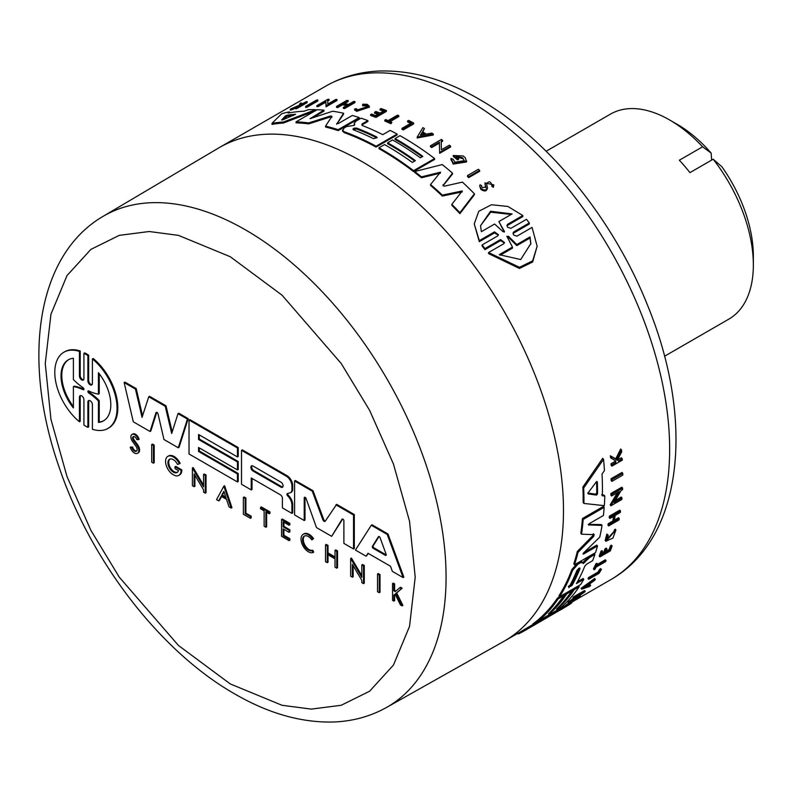<?xml version="1.0" encoding="UTF-8"?>
<svg xmlns="http://www.w3.org/2000/svg" width="793" height="793" viewBox="0 0 793 793"><rect width="100%" height="100%" fill="white"/><g stroke="black" fill="none" stroke-linecap="round" stroke-linejoin="round"><path stroke-width="1.19" d="M546.149 151.245L610.471 114.113A118.365 68.337 60 0 1 669.649 119.981L677.4 124.451A107.402 62.013 60 0 1 711.123 153.039L711.638 160.107M677.4 124.451L669.649 119.981A118.365 68.337 60 0 1 702.598 146.794L711.123 153.039M664.514 356.265L728.836 319.133A118.365 68.337 -120 0 0 753.35 264.941A118.365 68.337 -120 0 0 713.185 159.215L689.94 172.636A118.365 68.337 -120 0 0 679.343 160.216L702.598 146.794M443.218 185.78L443.019 184.799L443.218 185.78L444.496 186.137L462.438 182.112A286.055 165.152 -120 0 1 474.392 193.77L474.392 194.731L459.91 213.664A284.955 164.518 -120 0 0 451.841 205.308L451.841 204.346L462.269 190.954L442.335 195.108A286.055 165.152 -120 0 0 430.569 184.491L440.482 172.19L421.45 176.859A286.055 165.152 -120 0 0 414.719 171.546L442.266 164.567A286.055 165.152 60 0 1 452.496 173.152L443.019 185.552M462.269 191.906L442.335 196.04A284.955 164.518 -120 0 0 430.569 185.413L430.569 184.491M440.482 173.112L421.45 177.771A284.955 164.518 -120 0 0 414.719 172.458L414.719 171.546M452.496 173.152L452.496 174.073L443.019 185.731M458.671 158.362L458.671 159.274L457.581 159.908A284.955 164.518 -120 0 0 453.239 156.39L453.239 155.478A286.055 165.152 60 0 1 457.581 158.996L458.671 158.362A286.055 165.152 -120 0 0 456.183 156.33L462.616 157.757L464.212 160.682L454.924 162.198L453.368 159.72M453.239 155.478L463.171 155.973A286.055 165.152 60 0 1 465.253 157.708L466.601 161.931L453.239 164.092L450.989 159.353M462.616 158.669L457.492 157.044M442.623 140.331L441.195 141.154L441.423 149.748L449.344 145.178A286.055 165.152 60 0 1 450.583 146.09L450.583 147.002L439.649 153.317L439.372 143.097L431.689 147.538A284.955 164.518 -120 0 0 430.46 146.685L430.46 145.783L441.394 139.469A286.055 165.152 60 0 1 442.623 140.331L442.623 141.223L441.225 142.036M433.345 134.076L417.197 137.08L417.197 137.972L433.345 134.969L433.345 134.076A286.055 165.152 60 0 0 431.818 133.085L426.297 134.116A286.055 165.152 60 0 0 422.471 131.757L424.424 128.525L422.471 132.649M485.802 187.872L484.929 182.925L493.811 184.848L493.355 187.297L491.848 186.355L491.848 185.393C490.837 181.359 489.103 180.784 486.654 183.669L487.447 188.645M493.811 184.848L493.355 187.297M487.388 188.09C486.773 191.381 484.592 191.817 480.845 189.378L479.706 186.018L480.072 184.819L481.678 185.691L481.678 186.642M479.646 170.386L479.646 171.318L468.713 177.632A284.955 164.518 -120 0 0 467.493 176.502L467.493 175.57L478.427 169.256A286.055 165.152 60 0 1 479.646 170.386L468.713 176.7L468.713 177.632M507.609 224.3L506.945 225.549L507.609 227.244L510.821 228.354L526.473 219.324L529.298 222.962L529.298 224.013L513.656 233.053L513.656 231.992L512.992 233.261L513.656 235.006L516.858 236.195L532.063 227.413L537.139 246.246L532.638 260.857L519.484 267.31L488.567 252.531L503.773 243.748L504.437 242.48L500.571 239.555L484.919 248.586L482.085 244.948L497.736 235.917L498.4 234.659L494.505 231.873L479.309 240.646L474.244 223.913L478.764 211.305L491.442 204.743L507.897 206.458L522.805 215.527L507.609 224.3L507.609 225.341L522.805 216.568L522.805 215.527M537.139 246.246L532.638 262.017L519.465 268.46L488.567 253.601L488.567 252.531M504.368 242.975L500.571 240.606L484.919 249.636L482.085 245.989L482.085 244.948M498.321 235.144L494.505 232.904L479.309 241.677L474.244 223.913M584.035 552.493L596.832 545.108L597.516 545.971A286.055 165.152 60 0 1 595.503 552.632L574.489 564.765L573.795 563.912A284.955 164.518 -120 0 0 577.314 551.472L592.995 535.473L593.342 533.669M594.314 534.67L581.527 534.204L580.813 533.302A284.955 164.518 -120 0 0 582.439 518.523L603.453 506.39L604.187 507.312A286.055 165.152 60 0 1 603.404 515.5L589.467 523.549L588.743 525.174M588.228 524.371L601.302 524.55L602.026 525.442A286.055 165.152 60 0 1 599.766 537.099L583.618 552.89L583.579 554.02L597.516 545.971M325.685 86.179C342.17 76.762 360.319 71.697 380.134 71.003C412.35 70.23 445.349 79.627 479.121 99.204C548.072 138.478 613.445 219.185 647.841 306.009C694.371 419.487 684.032 538.001 610.64 579.733A284.955 164.518 60 0 0 654.314 351.398A284.955 164.518 60 0 0 468.157 100.285A284.955 164.518 60 0 0 325.685 86.179L219.512 147.468A284.955 164.518 60 0 1 361.985 161.584A284.955 164.518 60 0 1 548.141 412.687A284.955 164.518 60 0 1 504.467 641.031L524.143 629.672A284.955 164.518 -120 0 0 526.502 628.264L533.144 624.369M526.502 628.264L527.186 629.127L544.95 618.639L533.52 624.844L532.837 623.992A284.955 164.518 -120 0 0 537.277 620.542L538.14 620.096M559.561 596.752L558.887 595.92A284.955 164.518 -120 0 0 571.872 569.493L577.294 563.337L579.693 561.959L581.775 561.801L583.202 563.585L589.764 557.39L594.899 554.436A286.055 165.152 60 0 1 592.639 560.671L586.741 564.081L584.748 566.252A286.055 165.152 60 0 1 576.412 583.589L583.787 579.336A286.055 165.152 60 0 1 580.575 584.619L559.561 596.752A286.055 165.152 -120 0 0 572.556 570.345L577.988 564.19L580.377 562.812L582.458 562.653L581.775 561.801M582.518 562.733L589.08 556.537L594.215 553.583L594.899 554.436M577.433 581.775L583.113 578.494L583.787 579.336M554.575 607.488A284.955 164.518 -120 0 0 566.133 593.055L571.069 590.2L571.743 591.043L566.797 593.888L566.133 593.055M567.332 597.139A284.955 164.518 -120 0 0 573.537 588.783L578.503 585.908L579.177 586.751A286.055 165.152 60 0 1 559.699 608.637L538.685 620.77A286.055 165.152 -120 0 0 558.163 598.884L563.714 595.672A286.055 165.152 60 0 1 548.478 613.782L551.561 611.998A286.055 165.152 -120 0 0 566.797 593.888M538.685 620.77L538.011 619.928A284.955 164.518 -120 0 0 557.489 598.041L563.04 594.839L563.714 595.672M583.906 503.446L583.142 502.484A284.955 164.518 -120 0 0 582.895 487.001L602.72 458.285L603.552 459.335A286.055 165.152 60 0 1 604.435 470.636L602.036 474.006A286.055 165.152 60 0 1 602.353 495.803L604.811 496.071A286.055 165.152 60 0 1 604.316 505.656L583.906 503.446A286.055 165.152 -120 0 0 583.688 488.002L603.552 459.335M601.59 494.852L604.048 495.129L604.811 496.071M571.247 601.828L571.931 602.68L568.977 604.127A286.055 165.152 60 0 1 566.043 606.278L565.359 605.426A284.955 164.518 -120 0 0 568.294 603.275L570.702 602.353M564.021 605.882L564.705 606.734L558.48 610.957L557.796 610.104L564.021 605.882L564.874 606.784C551.155 615.487 574.31 601.857 568.829 604.425L569.88 603.959M615.299 500.492L621.246 497.062L621.98 497.984A286.055 165.152 60 0 1 621.851 499.471L610.917 505.785L610.184 504.863L617.37 492.661M610.917 505.785L619.283 491.561L611.591 496.002L610.838 495.06A284.955 164.518 -120 0 0 610.907 493.514L621.841 487.199L622.594 488.141A286.055 165.152 60 0 1 622.525 489.687L621.097 490.51L614.06 502.554L621.98 497.984M579.852 595.315L580.407 596.009A286.055 165.152 60 0 1 579.633 596.693L568.7 603.007L568.026 602.165L573.468 598.328M568.7 603.007L581.249 593.997L573.557 598.437L572.883 597.595A284.955 164.518 -120 0 0 573.607 596.861L584.54 590.547L585.224 591.39A286.055 165.152 60 0 1 584.5 592.123L572.487 600.579L580.407 596.009M589.07 584.857L589.972 584.53L590.646 585.373A286.055 165.152 60 0 1 589.804 586.364L581.715 589.219L595.345 579.316A286.055 165.152 -120 0 1 594.572 580.387L589.913 583.777A286.055 165.152 60 0 1 587.881 586.344L590.646 585.373M581.715 589.219L581.041 588.386L594.681 578.484L595.345 579.316M608.191 523.707L608.895 524.599A286.055 165.152 60 0 1 608.647 525.937L607.944 525.055A284.955 164.518 -120 0 0 608.191 523.707L612.82 521.031A284.955 164.518 -120 0 0 613.613 516.312M612.82 521.031L613.534 521.923A286.055 165.152 -120 0 0 614.545 515.767L609.916 518.444L609.193 517.551A284.955 164.518 -120 0 0 609.401 516.154L619.799 510.147L620.513 511.049A286.055 165.152 60 0 1 620.314 512.447L615.16 515.41A286.055 165.152 60 0 1 614.149 521.566L619.293 518.592A286.055 165.152 60 0 1 619.046 519.93L608.647 525.937M614.406 520.119L618.59 517.71L619.293 518.592M606.139 551.284L609.083 549.579A284.955 164.518 -120 0 0 610.521 545.683L611.433 545.158L612.117 546A286.055 165.152 60 0 1 610.293 550.907L599.895 556.914L599.211 556.071A284.955 164.518 -120 0 0 601.035 551.155L601.917 550.649L602.601 551.502L601.718 552.007L601.035 551.155M601.758 553.811L603.582 552.761A284.955 164.518 -120 0 0 605.009 548.865L606.288 548.122L606.972 548.974A286.055 165.152 60 0 1 605.535 552.87L609.767 550.431A286.055 165.152 -120 0 0 611.205 546.536L612.117 546M615.715 458.81L616.528 459.821L621.524 450.047L620.691 449.007L615.715 458.81L610.362 455.826A284.955 164.518 -120 0 1 610.521 457.591L615.735 461.04A286.055 165.152 60 0 1 615.834 462.478L611.819 464.797A286.055 165.152 60 0 1 611.899 466.135L611.086 465.124A284.955 164.518 -120 0 0 610.997 463.776L615.011 461.467A284.955 164.518 -120 0 0 614.962 460.614M617.549 459.811L621.405 457.779L622.218 458.79A286.055 165.152 60 0 1 622.297 460.128L611.899 466.135M605.862 541.262L605.178 540.4L606.843 534.085L608.241 535.116L606.913 540.132L615.883 530.031L612.979 538.041L605.872 541.262L607.547 534.958L608.241 535.116M606.665 539.587L614.496 530.943M614.872 531.201L614.178 530.329L615.18 529.159L615.973 530.13M594.126 569.731L593.451 568.888A284.955 164.518 -120 0 0 595.94 563.764L596.822 563.248L597.496 564.091A286.055 165.152 60 0 1 596.554 566.103L606.08 560.601A286.055 165.152 60 0 1 605.574 561.632L596.058 567.124A286.055 165.152 60 0 1 594.998 569.225L594.126 569.731A286.055 165.152 -120 0 0 596.623 564.606L597.496 564.091M597.357 564.408L605.396 559.759L606.08 560.601M588.674 579.316L588 578.484A284.955 164.518 -120 0 0 588.594 577.542L597.962 572.13A284.955 164.518 -120 0 0 599.686 569.235L600.717 568.64L601.391 569.473A286.055 165.152 60 0 1 599.072 573.309L588.674 579.316A286.055 165.152 -120 0 0 589.258 578.375L598.636 572.962A286.055 165.152 60 0 0 600.36 570.068L599.686 569.235M611.096 480.419A284.955 164.518 -120 0 0 611.076 478.754L622.009 472.44L622.792 473.421A286.055 165.152 60 0 1 622.812 475.076L611.879 481.381L611.096 480.419M434.594 158.541L434.594 159.452L413.579 171.585A284.955 164.518 -120 0 0 381.671 150.224A284.955 164.518 -120 0 0 378.985 148.697L378.985 147.805L384.536 144.594A286.055 165.152 60 0 1 412.33 162.426L415.423 160.652A286.055 165.152 -120 0 0 387.628 142.819L392.565 139.964A286.055 165.152 60 0 1 420.359 157.797L422.838 156.37A286.055 165.152 -120 0 0 395.043 138.537L399.999 135.672A286.055 165.152 60 0 1 434.594 158.541L413.579 170.673A286.055 165.152 -120 0 0 378.985 147.805M422.134 156.766A284.955 164.518 -120 0 0 397.719 140.956A284.955 164.518 -120 0 0 395.043 139.429L395.043 138.537M414.729 161.048A284.955 164.518 -120 0 0 390.305 145.238A284.955 164.518 -120 0 0 387.628 143.711L387.628 142.819M589.338 556.399L590.032 557.251M366.128 105.895L362.619 105.766L362.619 104.835L366.128 104.973L367.863 106.48L357.782 109.791L356.107 108.671L354.61 109.018L356.701 110.415L369.379 106.252L367.209 104.349L362.788 104.19L362.619 104.835M369.379 106.252L369.379 107.174L356.701 111.337L354.61 109.949L354.61 109.018M485.802 187.584L485.802 186.92L482.134 187.673L481.51 186.325M487.388 187.128C486.773 190.419 484.592 190.855 480.845 188.427L479.706 186.018M466.601 161.009L453.239 163.17L450.989 158.441L453.338 159.314M450.939 159.948L450.989 158.441M338.175 130.597L338.175 129.675A286.055 165.152 -120 0 0 325.566 126.097L325.566 127.029A284.955 164.518 -120 0 1 338.175 130.597L359.189 118.464L359.189 117.552A286.055 165.152 60 0 0 352.3 115.471L338.363 123.52L336.718 123.599M336.718 124.263L343.557 114.202L343.557 113.26A286.055 165.152 60 0 0 332.713 111.218L310.023 118.682L323.97 110.158L323.97 111.129L311.381 118.395M588.099 493.603L588.436 494.029L588.416 492.463L596.366 481.807L597.357 482.065A286.055 165.152 60 0 1 597.525 493.801L596.554 495.11L588.218 493.9M576.868 570.514L578.949 568.234L579.951 568.73A286.055 165.152 60 0 1 572.04 585.442L568.948 587.226A286.055 165.152 -120 0 0 576.868 570.514M282.794 119.842L281.644 119.981L285.43 115.897L286.967 115.253A286.055 165.152 60 0 1 295.62 114.261L282.794 119.842M753.35 264.941L753.35 256A107.402 62.013 60 0 0 721.799 166.629L713.185 159.215M317.815 99.938L317.815 100.969L306.881 107.283A284.955 164.518 -120 0 0 305.652 107.422L305.652 106.381L316.595 100.067A286.055 165.152 60 0 1 317.815 99.938L306.881 106.252L306.881 107.283M410.546 123.421A284.955 164.518 -120 0 0 407.582 121.884L407.582 120.982A286.055 165.152 60 0 1 411.359 122.955L401.992 128.357L401.992 129.259A284.955 164.518 -120 0 1 403.25 129.923L403.25 129.031A286.055 165.152 -120 0 0 401.992 128.357M407.582 120.982L408.603 120.387A286.055 165.152 60 0 1 413.649 123.024L413.649 123.926L403.25 129.923M391.851 122.35L390.969 123.758A284.955 164.518 -120 0 0 384.793 120.982L385.676 119.574A286.055 165.152 60 0 1 388.055 120.625L397.58 115.124A286.055 165.152 60 0 1 398.81 115.679L389.294 121.18A286.055 165.152 60 0 1 391.851 122.35L390.969 122.856A286.055 165.152 -120 0 0 384.793 120.08M398.81 115.679L398.81 116.581L390.166 121.577M295.759 108.056L291.566 109.87A284.955 164.518 -120 0 0 290.387 110.187L290.387 109.077L299.139 105.3L300.25 103.219A286.055 165.152 60 0 1 301.459 102.902L300.458 104.745L306.157 101.772A286.055 165.152 60 0 1 307.089 101.583L296.691 107.58A286.055 165.152 60 0 0 295.759 107.779L299.774 105.459A286.055 165.152 60 0 0 298.792 105.677L298.792 106.034M301.459 102.902L301.221 104.428M307.089 101.583L307.089 102.664L296.691 108.661A284.955 164.518 -120 0 0 295.759 108.859L295.759 107.779M386.379 110.505L386.379 111.416L375.981 117.414A284.955 164.518 -120 0 0 370.589 115.461L371.471 114.043A286.055 165.152 60 0 1 375.723 115.58L378.826 113.786A286.055 165.152 -120 0 0 374.574 112.259L375.842 111.516A286.055 165.152 60 0 1 380.105 113.052L384.327 110.614A286.055 165.152 -120 0 0 380.075 109.077L380.987 108.552A286.055 165.152 60 0 1 386.379 110.505L375.981 116.512A286.055 165.152 -120 0 0 370.589 114.549M377.864 114.341A284.955 164.518 -120 0 0 374.574 113.171L374.574 112.259M383.366 111.169A284.955 164.518 -120 0 0 380.075 109.989L380.075 109.077M344.36 103.714L348.177 101.514L348.177 100.552L343.022 103.526A286.055 165.152 60 0 1 348.583 104.389L353.737 101.415A286.055 165.152 60 0 1 354.967 101.633L354.967 102.575L344.568 108.582A284.955 164.518 -120 0 0 343.339 108.363L343.339 107.412A286.055 165.152 60 0 1 344.568 107.64L344.568 108.582M346.69 105.479A284.955 164.518 -120 0 0 342.407 104.845L337.778 107.521A284.955 164.518 -120 0 0 336.539 107.362L336.539 106.401L346.938 100.394A286.055 165.152 60 0 1 348.177 100.552M337.005 99.502L337.005 100.483L326.072 106.797L325.794 102.188L318.112 106.629A284.955 164.518 -120 0 0 316.883 106.649L316.883 105.647L327.816 99.333A286.055 165.152 60 0 1 329.045 99.313L327.618 100.136L327.846 104.012L335.766 99.432A286.055 165.152 60 0 1 337.005 99.502L326.072 105.806L325.794 101.187L318.112 105.628L318.112 106.629M329.045 99.313L329.045 100.314L327.678 101.108M315.733 110.673L283.388 123.034A284.955 164.518 -120 0 0 272.009 124.382L272.009 123.321L281.693 113.736A286.055 165.152 60 0 1 289.346 111.872L288.176 113.052A286.055 165.152 60 0 1 304.225 111.198L308.08 109.702A286.055 165.152 60 0 1 315.733 109.672L283.388 122.013A286.055 165.152 -120 0 0 272.009 123.321M361.995 125.403L361.995 123.995L361.995 125.403A286.055 165.152 60 0 1 382.771 134.661L390.136 130.409A286.055 165.152 60 0 1 397.105 134.067L397.105 134.959L376.09 147.092A284.955 164.518 -120 0 0 344.152 132.629L342.457 130.934L344.152 127.941L346.551 126.563L353.678 125.443L354.739 124.531L354.124 123.371L356.216 120.992L361.093 118.177A286.055 165.152 60 0 1 367.883 120.586L361.995 123.995L361.995 124.897L367.883 121.498L367.883 120.586M354.521 125.244L354.124 123.371M331.89 117.334L330.215 117.017L308.675 123.886A284.955 164.518 -120 0 0 296.067 122.846L296.067 121.854L317.081 109.721A286.055 165.152 60 0 1 323.97 110.158M611.076 478.754L611.859 479.735L622.792 473.421M611.879 481.381A286.055 165.152 -120 0 0 611.859 479.735M549.39 616.24A286.055 165.152 -120 0 0 549.47 616.201L558.688 610.878M597.962 572.13L598.636 572.962M588.594 577.542L589.258 578.375M600.36 570.068L601.391 569.473M595.94 563.764L596.623 564.606M606.843 534.085L607.547 534.958M615.18 529.159L615.883 530.031M615.011 461.467L615.834 462.478M610.997 463.776L611.819 464.797M617.717 459.9L618.53 460.911L622.218 458.79M621.524 450.047A286.055 165.152 60 0 1 621.682 451.851L617.321 460.257L618.53 460.911M610.362 455.826L616.528 459.821M611.353 458.622A286.055 165.152 -120 0 0 611.195 456.857M599.895 556.914A286.055 165.152 -120 0 0 601.718 552.007M610.521 545.683L611.205 546.536M609.083 549.579L609.767 550.431M605.009 548.865L605.703 549.708L606.972 548.974M603.582 552.761L604.266 553.603A286.055 165.152 -120 0 0 605.703 549.708M602.601 551.502A286.055 165.152 60 0 1 601.163 555.397L604.266 553.603M609.401 516.154L610.114 517.056L620.513 511.049M609.916 518.444A286.055 165.152 -120 0 0 610.114 517.056M608.895 524.599L613.534 521.923M573.607 596.861L574.281 597.704L585.224 591.39M573.557 598.437A286.055 165.152 -120 0 0 574.281 597.704M610.907 493.514L611.661 494.455L622.594 488.141M611.591 496.002A286.055 165.152 -120 0 0 611.661 494.455M568.294 603.275L568.977 604.127M566.043 606.278L567.144 605.644A286.055 165.152 -120 0 0 568.829 604.425M560.552 609.708L564.705 606.734C552.691 614.377 561.048 609.807 569.949 604.207A286.055 165.152 60 0 0 571.386 603.215M582.895 487.001L583.688 488.002M551.006 611.294L551.561 611.998M557.489 598.041L558.163 598.884M573.537 588.783L574.211 589.615L579.177 586.751M558.53 607.17L558.976 607.716A286.055 165.152 -120 0 0 574.211 589.615M571.743 591.043A286.055 165.152 60 0 1 556.508 609.143L558.976 607.716M583.995 561.652L584.679 562.505M579.693 561.959L580.377 562.812M554.079 611.889L554.674 612.622A286.055 165.152 60 0 1 547.547 617.39L524.688 630.623A286.055 165.152 -120 0 0 527.186 629.127M537.277 620.542L537.961 621.385L554.674 612.622M533.52 624.844A286.055 165.152 -120 0 0 537.961 621.385M517.908 633.27L518.444 633.924A286.055 165.152 -120 0 0 524.688 630.623M514.647 635.153L517.978 633.349M594.056 534.551L593.709 536.355L592.995 535.473M577.314 551.472L578.018 552.344L593.709 536.355M574.489 564.765A286.055 165.152 -120 0 0 578.018 552.344M583.162 553.494L583.093 554.059M588.654 524.907L602.026 525.442M582.439 518.523L583.182 519.445L604.187 507.312M581.527 534.204A286.055 165.152 -120 0 0 583.182 519.445M479.309 241.677L479.309 240.646M484.919 249.636L484.919 248.586M529.298 222.962L513.656 231.992M306.881 106.252A286.055 165.152 -120 0 0 305.652 106.381M468.713 176.7A286.055 165.152 -120 0 0 467.493 175.57M413.649 123.024L403.25 129.031M390.969 123.758L390.969 122.856M296.691 108.661L296.691 107.58M291.566 109.87L291.566 108.77A286.055 165.152 -120 0 0 290.387 109.077M298.792 105.677L291.566 108.77M485.802 186.92L484.939 182.925M492.136 184.472L491.848 185.393L493.355 186.335M375.981 117.414L375.981 116.512M354.967 101.633L344.568 107.64M337.778 107.521L337.778 106.559A286.055 165.152 -120 0 0 336.539 106.401M342.407 104.845L342.407 103.883L337.778 106.559M343.339 107.412L347.968 104.745A286.055 165.152 -120 0 0 342.407 103.883M424.424 128.525A286.055 165.152 -120 0 0 422.887 127.623L417.197 137.08M431.689 147.538L431.689 146.636A286.055 165.152 -120 0 0 430.46 145.783M439.372 143.097L439.372 142.205L431.689 146.636M439.649 153.317L439.372 142.205M450.583 146.09L439.649 152.405M325.794 102.188L325.794 101.187M326.072 106.797L326.072 105.806M318.112 105.628A286.055 165.152 -120 0 0 316.883 105.647M457.581 159.908L457.581 158.996M283.388 123.034L283.388 122.013M315.733 110.505L315.733 109.672M289.346 112.834L289.346 111.872M413.579 171.585L413.579 170.673M376.09 147.092L376.09 146.199A286.055 165.152 -120 0 0 344.152 131.727L342.457 130.012M397.105 134.067L376.09 146.199M421.45 177.771L421.45 176.859M442.335 196.04L442.335 195.108M459.91 213.664L459.91 212.693A286.055 165.152 -120 0 0 451.841 204.346M474.392 193.77L459.91 212.693M330.215 117.017L330.215 116.075L308.675 122.925L308.675 123.886M330.215 116.075L331.94 116.234M325.566 126.097L331.89 116.393M359.189 117.552L338.175 129.675M336.956 123.728L343.557 113.26M308.675 122.925A286.055 165.152 -120 0 0 296.067 121.854M584.907 587.375L589.12 584.342A286.055 165.152 60 0 1 587.415 586.513L584.907 587.375M596.673 481.529L597.357 482.065L596.871 481.45M579.97 568.085L579.951 568.73L579.386 568.036M568.849 587.762L568.948 587.226M507.064 236.889L508.323 236.165L516.818 244.551L530.011 236.929L530.844 243.58L520.704 259.549L499.263 254.682L512.456 247.059L506.856 236.274M498.866 221.574L504.308 232.081L504.308 231.031L503.079 231.744L494.614 224.032L481.371 231.685L480.538 225.747L490.53 211.245L512.109 213.932L498.866 221.574L504.526 231.635M420.389 135.226L422.144 132.302A286.055 165.152 60 0 1 425.355 134.285L420.389 135.226M353.549 129.883C352.588 128.535 353.619 127.941 356.632 128.099A286.055 165.152 60 0 1 376.546 136.872L377.181 137.675L373.453 138.656A286.055 165.152 -120 0 0 353.549 129.883L352.905 129.209M587.415 586.513L586.939 585.918M587.663 493.058L595.791 494.158L596.752 492.84A284.955 164.518 -120 0 0 596.584 481.589M568.274 586.384L571.366 584.6A284.955 164.518 -120 0 0 579.177 568.115M530.011 236.929L530.011 238.019L516.818 245.632L516.818 244.551M516.818 245.632L508.323 237.226L507.054 236.869M512.456 247.059L512.456 248.15L500.165 255.247M530.834 244.125L530.011 238.019M511.198 214.457L490.698 212.177L480.568 225.648M424.255 134.493A284.955 164.518 -120 0 0 422.144 133.204L422.144 132.302M422.144 133.204L420.994 135.117M293.479 115.481A284.955 164.518 -120 0 0 286.967 116.313L282.685 119.892M376.546 136.872L376.546 137.764A284.955 164.518 -120 0 0 356.632 129.011L353.648 129.259M361.985 161.584A284.955 164.518 -120 0 0 218.63 147.984L102.971 216.42A283.517 163.695 60 0 1 245.602 229.95A283.517 163.695 60 0 1 431.055 480.588A283.517 163.695 60 0 1 386.488 707.485L503.585 641.537A284.955 164.518 -120 0 0 548.379 413.49A284.955 164.518 -120 0 0 361.985 161.584M83.919 353.311A44.021 25.416 -120 0 1 87.894 355.601L88.667 355.155A44.021 25.416 60 0 0 84.702 352.865L83.919 353.311L83.919 378.608A3.172 1.834 60 0 1 83.265 380.065A3.172 1.834 60 0 1 80.827 379.213A3.172 1.834 60 0 1 79.439 376.021A3.172 1.834 60 0 1 79.439 376.011L80.212 375.565A3.172 1.834 -120 0 0 81.352 378.479A3.172 1.834 -120 0 0 83.602 379.758M80.529 395.578A3.172 1.834 -120 0 0 80.212 396.728L80.212 421.311L79.439 421.757A44.021 25.416 60 0 1 54.786 372.363A44.021 25.416 60 0 1 63.906 352.211L64.679 351.765A44.021 25.416 60 0 1 80.212 350.992L79.439 351.438L79.439 376.011M63.906 352.211A44.021 25.416 60 0 1 79.439 351.438M80.212 396.728L79.439 397.174A3.172 1.834 60 0 1 80.093 395.717A3.172 1.834 60 0 1 82.541 396.569A3.172 1.834 60 0 1 83.919 399.761A3.172 1.834 60 0 1 83.919 399.771L83.919 425.058A44.021 25.416 60 0 0 87.894 427.348L88.667 426.902L88.667 401.605L87.894 402.061L87.894 427.348M305.018 497.3A1.388 0.803 -120 0 0 304.998 497.508A1.388 0.803 -120 0 0 304.998 497.518L304.225 497.964A1.388 0.803 60 0 1 304.225 497.954L304.225 520.495L294.59 514.935L294.59 480.964L312.244 491.154L322.89 519.821L323.663 519.375A1.893 1.09 -120 0 0 325.328 521.031M287.79 493.444A1.517 0.872 -120 0 0 287.72 493.851A1.517 0.872 -120 0 0 288.602 495.585L287.829 496.031A1.517 0.872 60 0 1 286.947 494.297A1.517 0.872 60 0 1 287.264 493.603A1.517 0.872 60 0 1 287.383 493.553L289.98 492.879A6.77 3.906 60 0 0 290.545 492.641A6.77 3.906 60 0 0 291.943 489.915L292.716 489.459A6.77 3.906 60 0 1 291.328 492.195L290.545 492.641M181.855 469.912L175.768 466.393L174.995 466.849L174.995 468.613L178.484 470.626A7.613 4.391 60 0 1 177.126 472.469A7.613 4.391 60 0 1 171.258 470.437A7.613 4.391 60 0 1 167.938 462.775A7.613 4.391 60 0 1 169.514 459.286A7.613 4.391 60 0 1 177.523 464.42L179.377 463.786A10.963 6.334 60 0 0 167.838 456.381A10.963 6.334 60 0 0 165.568 461.407A10.963 6.334 60 0 0 171.863 473.827L174.777 475.513A10.963 6.334 60 0 0 178.802 475.374A10.963 6.334 60 0 0 181.072 470.358L181.855 469.912A10.963 6.334 60 0 1 179.575 474.928L178.802 475.374M169.92 459.097A7.613 4.391 -120 0 0 168.711 462.329A7.613 4.391 -120 0 0 171.784 469.714A7.613 4.391 -120 0 0 177.493 472.212M167.838 456.381L168.612 455.935A10.963 6.334 60 0 1 180.15 463.34L179.377 463.786M132.015 434.445L132.798 433.999A5.422 3.132 60 0 1 139.102 439.253L138.329 439.699A5.422 3.132 60 0 0 132.015 434.445A5.422 3.132 60 0 0 130.895 436.923A5.422 3.132 60 0 0 132.54 441.503L135.97 446.241A3.876 2.24 60 0 1 136.337 451.286A3.876 2.24 60 0 1 131.807 447.44L132.58 446.994A3.876 2.24 -120 0 0 136.683 450.999M133.65 436.517A3.033 1.755 -120 0 0 133.353 437.597A3.033 1.755 -120 0 0 134.314 440.214L133.531 440.66A3.033 1.755 60 0 1 132.58 438.043A3.033 1.755 60 0 1 133.214 436.656A3.033 1.755 60 0 1 136.723 439.51L138.329 439.699M303.184 534.294L303.957 533.848A10.398 5.997 60 0 1 313.562 538.596L312.789 539.042A10.398 5.997 60 0 0 303.184 534.294A10.398 5.997 60 0 0 301.033 539.052A10.398 5.997 60 0 0 305.186 549.103A10.398 5.997 60 0 0 312.967 552.572L313.741 552.126L312.799 550.223L312.026 550.679A8.267 4.768 60 0 1 305.84 547.913A8.267 4.768 60 0 1 302.529 539.924A8.267 4.768 60 0 1 304.244 536.137A8.267 4.768 60 0 1 311.887 539.914L312.789 539.042M304.651 535.939A8.267 4.768 -120 0 0 303.313 539.468A8.267 4.768 -120 0 0 306.613 547.467A8.267 4.768 -120 0 0 312.799 550.223M88.707 392.951A1.229 0.704 60 0 1 87.904 391.484A1.229 0.704 60 0 1 88.162 390.919A1.229 0.704 60 0 1 88.707 390.949A50.99 29.44 -120 0 0 98.441 394.131L98.441 372.72A35.219 20.331 60 0 1 103.526 420.835A35.219 20.331 60 0 1 98.441 422.421L98.441 401A50.99 29.44 -120 0 0 88.707 392.951L89.49 392.495A1.229 0.704 -120 0 1 88.687 391.038A1.229 0.704 -120 0 1 88.687 390.939M73.392 407.949A35.219 20.331 60 0 1 61.011 375.961A35.219 20.331 60 0 1 68.307 359.834A35.219 20.331 60 0 1 73.392 358.248L73.392 379.579A50.99 29.44 -120 0 0 83.106 387.698A1.249 0.724 60 0 1 83.87 388.798A1.249 0.724 60 0 1 83.662 389.76A1.249 0.724 60 0 1 83.106 389.73A50.99 29.44 -120 0 0 73.392 386.617L73.392 407.949M68.704 359.616A35.219 20.331 -120 0 0 61.785 375.505A35.219 20.331 -120 0 0 73.392 406.512M253.046 471.042A3.053 1.764 60 0 1 250.885 467.295A3.053 1.764 60 0 1 251.52 465.897A3.053 1.764 60 0 1 253.046 466.046L280.92 482.144A3.053 1.764 60 0 1 282.923 484.84A3.053 1.764 60 0 1 282.457 487.289A3.053 1.764 60 0 1 280.92 487.13L253.046 471.042L253.819 470.596L281.693 486.684A3.053 1.764 -120 0 0 282.794 486.971M251.956 465.759A3.053 1.764 -120 0 0 251.659 466.849A3.053 1.764 -120 0 0 253.819 470.596M373.196 548.32A1.289 0.743 60 0 1 372.284 546.734A1.289 0.743 60 0 1 372.393 546.308L378.439 536.683A1.289 0.743 60 0 1 378.608 536.524A1.289 0.743 60 0 1 380.055 537.614L386.112 554.228A1.289 0.743 60 0 1 385.953 555.378A1.289 0.743 60 0 1 385.309 555.308L373.196 548.32L373.969 547.874L386.082 554.862A1.289 0.743 -120 0 0 386.211 554.931M379.054 536.494L373.166 545.852A1.289 0.743 -120 0 0 373.057 546.288A1.289 0.743 -120 0 0 373.969 547.874M88.667 355.155L88.667 380.442A3.192 1.844 -120 0 0 89.807 383.366A3.192 1.844 -120 0 0 92.077 384.645M87.894 355.601L87.894 380.898A3.192 1.844 60 0 0 89.282 384.099A3.192 1.844 60 0 0 91.74 384.952A3.192 1.844 60 0 0 92.404 383.485L92.404 358.922L93.177 358.476A44.021 25.416 60 0 1 116.541 396.916A44.021 25.416 60 0 1 108.7 428.012L107.927 428.458A44.021 25.416 60 0 1 92.404 429.231L92.404 404.668A3.192 1.844 60 0 0 91.007 401.456A3.192 1.844 60 0 0 88.548 400.604A3.192 1.844 60 0 0 87.894 402.061M88.985 400.465A3.192 1.844 -120 0 0 88.667 401.605M80.212 350.992L80.212 375.565A3.172 1.834 -120 0 0 80.212 375.575M322.89 519.821A1.893 1.09 60 0 0 325.011 521.398A1.893 1.09 60 0 0 325.239 521.17L336.658 504.348L354.312 514.538L354.312 548.518L353.529 548.964L343.894 543.393L343.894 520.862A1.388 0.803 60 0 0 343.3 519.465A1.388 0.803 60 0 0 342.219 519.088A1.388 0.803 60 0 0 342.051 519.266L331.652 536.336L316.466 527.563L306.078 498.5A1.388 0.803 60 0 0 304.512 497.32A1.388 0.803 60 0 0 304.225 497.954M342.675 519.058L331.652 536.336M304.998 497.518L304.998 520.049L304.225 520.495M294.59 480.964L295.363 480.508L313.017 490.698L323.663 519.375M178.772 413.203L188.199 418.645L179.049 447.331L178.276 447.777L163.963 439.51L158.035 413.936A1.527 0.882 60 0 0 156.241 412.38A1.527 0.882 60 0 0 155.963 412.737L150.046 431.481L133.293 421.807L124.144 382.553L135.454 389.085L142.046 417.366L148.767 396.768L165.231 406.274L171.684 433.464L177.999 413.649L178.772 413.203M156.727 412.34L150.819 431.025L150.046 431.481M124.144 382.553L124.927 382.107L136.227 388.629L142.552 415.79M148.767 396.768L149.54 396.322L166.015 405.828L172.19 431.878M252.025 478.437L252.025 489.459L251.252 489.915L241.508 484.285L241.508 450.315L242.281 449.859L286.987 475.671A8.099 4.679 60 0 1 292.716 485.594L292.716 489.459M288.602 495.585A8.683 5.016 60 0 1 292.696 505.062L292.696 512.942L291.923 513.388L282.407 507.897L282.407 498.371A2.924 1.685 60 0 0 280.335 494.782L251.252 477.991L251.252 489.915M189.021 420.012L189.795 419.566L238.217 447.52L238.217 456.49L237.444 456.937L198.537 434.475L198.537 439.471L237.444 461.932L237.444 469.922L198.537 447.46L198.537 451.455L237.444 473.917L237.444 481.936L189.021 453.983L189.021 420.012L237.444 447.966L238.217 447.52M199.311 434.921L199.311 439.025L238.217 461.486L238.217 469.476L237.444 469.922M199.311 447.906L199.311 450.999L238.217 473.471L238.217 481.49L237.444 481.936M371.283 525.244L372.066 524.788L387.995 533.986L403.845 577.116L403.072 577.562L392.366 571.376L390.493 566.242L368.011 553.266L366.138 556.24L355.433 550.055L371.283 525.244L387.222 534.442L403.072 577.562M368.378 553.474L366.138 556.24M362.579 564.507L364.294 565.498L364.294 583.172L363.521 583.618L361.806 582.627L361.806 580.327L352.389 564.388L352.389 577.195L350.665 576.194L350.665 558.52L361.806 577.383L361.806 564.953L362.579 564.507M353.163 565.696L353.163 576.749L352.389 577.195M350.665 558.52L351.438 558.064L361.806 575.629M204.326 474.006L206.041 474.987L206.041 492.671L205.268 493.117L203.553 492.126L203.553 489.826L194.126 473.887L194.126 486.684L192.402 485.693L192.402 468.009L203.553 486.882L203.553 474.452L204.326 474.006M194.909 475.195L194.909 486.238L194.126 486.684M192.402 468.009L193.175 467.563L203.553 485.118M221.584 496.507L219.453 500.413L218.68 500.859L216.539 499.62L223.854 486.188L231.169 508.075L231.943 507.629L224.627 485.732L223.854 486.188M328.015 554.793L328.015 562.227L327.241 562.673L325.507 561.672L325.507 544.86L327.241 545.862L327.241 553.345L335.023 557.846L335.023 550.352L336.757 551.353L336.757 568.165L337.531 567.719L337.531 550.907L336.757 551.353M325.507 544.86L326.29 544.414L328.015 545.415L328.015 552.899L335.023 556.944M335.023 550.352L335.796 549.906L337.531 550.907M289.851 523.38L289.851 524.797L289.078 525.244L289.078 523.826L281.545 519.474L282.318 519.028L289.851 523.38L289.078 523.826M283.894 522.25L283.894 526.374L289.851 529.813L289.851 531.875L289.078 532.321L283.121 528.881L283.121 535.711L289.078 539.151L289.078 540.638L281.545 536.286L281.545 519.474M283.894 529.327L283.894 535.265L289.851 538.705L289.851 540.192L289.078 540.638M134.314 440.214L137.615 444.675A6.215 3.588 60 0 1 138.279 452.872L137.506 453.318A6.215 3.588 60 0 1 130.23 447.143L131.807 447.44M130.23 447.143L132.58 446.994M394.617 583.866L393.843 584.312L392.545 583.559L393.318 583.113L394.617 583.866L394.617 590.359L395.846 591.063M394.617 590.359L393.843 590.805L395.221 591.598L400.495 587.256L402.14 588.208L396.688 592.926L402.894 605.455L402.12 605.902L400.435 604.93L395.102 594.076L393.843 595.166L393.843 601.124L392.545 600.37L392.545 583.559M395.182 594.235L394.617 594.72L394.617 600.678L393.843 601.124M313.562 538.596L311.887 539.914M269.967 511.901L269.967 513.319L269.194 513.765L269.194 512.347L269.967 511.901L261.323 506.905L260.55 507.361L269.194 512.347M266.636 512.288L266.636 526.79L265.863 527.236L264.128 526.235L264.128 510.841L260.55 508.779L260.55 507.361M244.145 496.993L245.899 498.004L245.899 513.15L251.193 516.203L251.193 517.869L250.419 518.315L243.362 514.251L243.362 497.439L244.145 496.993M152.484 444.07L154.199 445.061L154.199 462.735L153.426 463.181L151.711 462.2L151.711 444.516L152.484 444.07M377.527 574.023L378.301 573.577L380.016 574.568L380.016 592.242L379.242 592.698L377.527 591.707L377.527 574.023L379.242 575.014L379.242 592.698M79.439 397.174L79.439 421.757M92.404 358.922A44.021 25.416 60 0 1 115.768 397.362A44.021 25.416 60 0 1 107.927 428.458M335.885 504.804L353.529 514.994L354.312 514.538M313.017 490.698L312.244 491.154M353.529 514.994L353.529 548.964M188.199 418.645L187.426 419.091L177.999 413.649M166.015 405.828L165.231 406.274M136.227 388.629L135.454 389.085M187.426 419.091L178.276 447.777M291.943 489.915L291.943 486.04A8.099 4.679 -120 0 0 286.214 476.127L241.508 450.315M292.696 505.062L291.923 505.508L291.923 513.388M287.829 496.031A8.683 5.016 60 0 1 291.923 505.508M238.217 473.471L237.444 473.917M199.311 450.999L198.537 451.455M238.217 461.486L237.444 461.932M199.311 439.025L198.537 439.471M237.444 447.966L237.444 456.937M387.995 533.986L387.222 534.442M174.995 466.849L181.072 470.358M364.294 565.498L363.521 565.944L361.806 564.953M363.521 565.944L363.521 583.618M206.041 474.987L205.268 475.443L203.553 474.452M205.268 475.443L205.268 493.117M218.68 500.859L221.178 496.269L226.53 499.352L229.028 506.836L231.169 508.075M327.241 562.673L327.241 554.347L335.023 558.837L335.023 567.164L336.757 568.165M328.015 552.899L327.241 553.345M328.015 545.415L327.241 545.862M283.894 526.374L283.121 526.82L283.121 521.804L289.078 525.244M289.851 538.705L289.078 539.151M283.894 535.265L283.121 535.711M289.851 529.813L289.078 530.259L289.078 532.321M283.121 526.82L289.078 530.259M133.531 440.66L136.842 445.121A6.215 3.588 60 0 1 137.506 453.318M393.843 590.805L393.843 584.312M394.617 594.72L393.843 595.166M396.688 592.926L395.915 593.372L402.12 605.902M402.14 588.208L395.915 593.372M399.722 587.702L401.367 588.654M312.026 550.679L312.967 552.572M265.863 527.236L265.863 511.842L269.194 513.765M245.899 498.004L245.126 498.45L243.362 497.439M251.193 516.203L250.419 516.649L250.419 518.315M245.899 513.15L245.126 513.596L250.419 516.649M245.126 498.45L245.126 513.596M154.199 445.061L153.426 445.507L151.711 444.516M153.426 445.507L153.426 463.181M380.016 574.568L379.242 575.014M223.854 491.363L226.104 498.093L221.604 495.486L223.854 491.363M98.441 401L99.224 400.554L99.224 421.975L98.441 422.421M99.224 421.975A35.219 20.331 -120 0 0 103.913 420.607M99.224 373.711L99.224 393.685L98.441 394.131M99.224 400.554A50.99 29.44 -120 0 0 89.49 392.495M83.106 389.73L83.889 389.284A50.99 29.44 -120 0 0 74.165 386.171L73.392 386.617M221.604 495.486L222.377 495.04L225.727 496.983M224.052 491.967L222.377 495.04M572.556 570.345L571.872 569.493M577.294 563.337L577.988 564.19M494.505 232.904L494.505 231.873M500.571 240.606L500.571 239.555M485.019 184.581L485.019 183.629M344.152 131.727L344.152 132.629M595.791 494.158L596.554 495.11M596.752 492.84L597.525 493.801M572.04 585.442L571.366 584.6M508.323 236.165L508.323 237.226M285.43 116.958L285.43 115.897M286.967 115.253L286.967 116.313M356.632 129.011L356.632 128.099M230.238 683.913L178.445 645.462L119.247 577.116L90.868 530.299L67.018 476.603L50.95 419.378L45.26 363.521L50.95 314.226L67.018 275.567L90.868 249.408L119.247 235.362L149.183 231.516L178.445 235.362L230.238 256.714L282.03 295.165L341.228 363.511L369.607 410.328L393.457 464.034L409.525 521.249L415.215 577.116L409.525 626.401L393.457 665.059L369.607 691.228L341.228 705.274L311.302 709.111L282.03 705.274L230.238 683.913M87.894 380.898L88.667 380.442M156.677 412.33L155.963 412.737M286.987 475.671L286.214 476.127M291.943 486.04L292.716 485.594M137.615 444.675L136.842 445.121M281.693 486.684L280.92 487.13M385.309 555.308L386.082 554.862M373.166 545.852L372.393 546.308M610.64 579.733L571.594 602.274M557.875 610.194L554.357 612.226M102.971 216.42C35.774 255.733 22.154 360.518 58.613 465.729C90.025 560.106 160.136 651.588 234.778 693.944C268.49 713.492 301.419 722.839 333.585 721.997C352.776 721.283 370.41 716.436 386.488 707.485"/></g></svg>
